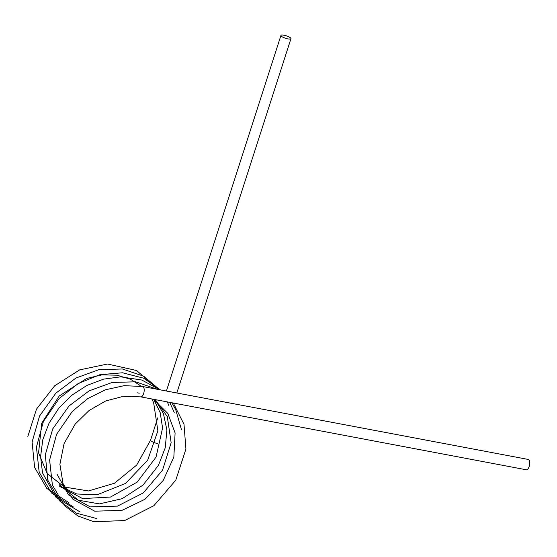 <?xml version="1.0" encoding="UTF-8"?>
<svg xmlns="http://www.w3.org/2000/svg" width="557" height="557" viewBox="0 0 557 557"><rect width="100%" height="100%" fill="white"/><g stroke="black" fill="none" stroke-linecap="round" stroke-linejoin="round"><path stroke-width="0.84" d="M142.683 386.53L528.217 459.434A5.264 2.346 100.7 0 1 529.15 466.557A5.264 2.346 100.7 0 1 526.261 469.774L140.726 396.869A5.264 2.346 100.7 0 0 143.615 393.653A5.264 2.346 100.7 0 0 142.683 386.53L124.169 385.66L105.433 389.796L87.755 398.589L72.34 411.379L56.598 434.279L49.615 460.033L52.386 485.056L64.647 505.791L77.924 515.991L93.966 521.777L124.705 520.523L153.92 505.665L175.789 480.162L185.927 449.046L184.005 424.302L173.297 403.031M288.011 38.913A5.264 1.281 17.9 0 0 290.949 38.677A5.264 1.281 17.9 0 0 283.868 35.223A5.264 1.281 17.9 0 0 280.937 35.453A5.264 1.281 17.9 0 0 288.011 38.913M157.673 443.567A5.264 1.281 -162.1 0 1 150.592 440.107L136.674 465.088L114.443 483.232L88.535 490.954L64.299 487.02L47.192 473.513L38.565 452.841L41.719 423.209L59.223 395.985L86.683 378.44L102.001 374.875L116.949 375.195L130.47 379.22L141.924 386.649M290.949 38.677L176.827 392.991M27.85 436.403L36.47 409.165L54.656 385.799L79.644 369.89L107.536 364.02L136.625 370.509L158.32 389.489M68.977 502.686L46.844 488.468L34.611 467.393L32.104 442.021L39.554 416.03L55.881 393.117L75.947 378.029L98.958 369.646L122.429 368.992L143.748 376.24L159.741 389.761M167.309 401.896L168.848 405.517M73.42 506.974L51.446 492.959L39.185 472.211L36.421 447.174L43.425 421.405L59.188 398.506L78.098 383.578L99.933 374.673L122.54 372.779L143.615 378.189L160.416 389.886M169.767 402.363L174.202 412.438M80.145 511.994L56.111 497.505L42.513 472.823L40.584 456.594L42.798 439.703L49.023 423.229L58.854 408.135L71.749 395.282L86.962 385.409L103.637 379.122L120.723 376.845L141.798 380.027L159.956 389.803M171.8 402.746L175.713 409.618L181.45 429.586M96.563 518.497L76.441 513.192L60.045 501.3L47.811 480.231L45.298 454.867L52.734 428.876L69.047 405.969L89.113 390.868L112.131 382.471L135.602 381.81L157.387 389.315M151.796 398.965L153.628 402.614L157.868 430.826L147.689 460.173L125.562 483.434L97.078 494.776L76.727 493.989L59.571 485.871M153.781 399.341L160.207 412.688L162.581 428.006L156.044 457.123L137.168 482.125L110.509 497.053L82.603 498.592L59.766 486.428M155.062 399.585L163.382 413.447L166.898 429.99L165.234 447.793L158.48 465.276L142.947 485.154L122.15 498.696L99.425 503.897L78.356 500.207L59.181 484.66M155.292 399.627L167.295 416.532L171.152 442.752L162.54 470.164L143.246 492.938L117.492 506.111L90.255 506.891L68.476 494.894L57.009 474.098M137.502 392.831L139.201 393.221M153.572 399.299L167.831 413.44L175.1 432.907L173.847 457.081L163.173 480.524L144.848 499.337L121.997 510.358L94.725 511.18L72.911 499.197L63.032 483.629L59.912 464.308L64.097 443.539L75.23 424.044L89.036 410.544L105.565 401.012L123.32 396.326L140.726 396.869M280.937 35.453L166.404 391.021M157.784 417.792L150.592 440.107"/></g></svg>
